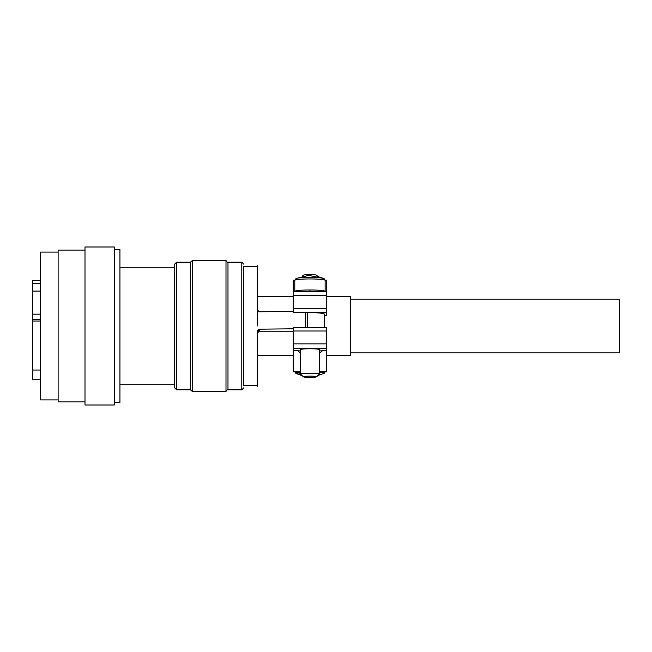 <?xml version="1.0" encoding="UTF-8"?>
<svg xmlns="http://www.w3.org/2000/svg" width="652" height="652" viewBox="0 0 652 652"><rect width="100%" height="100%" fill="white"/><g stroke="black" fill="none" stroke-linecap="round" stroke-linejoin="round"><path stroke-width="0.98" d="M257.23 326L257.638 267.067L257.638 296.44L293.172 296.44L293.172 299.17M324.313 327.353L324.313 313.971C323.449 313.343 319.806 312.903 313.4 312.658L293.172 312.715L293.172 280.164L294.794 280.164M258.868 311.762L257.23 310.042L257.23 265.608L257.638 266.823M258.225 311.371L257.638 309.953L258.917 311.778M326.758 296.44L350.703 296.44L350.703 355.56L326.758 355.56M257.426 310.018L259.235 311.795L293.172 311.395M325.136 280.164L326.758 280.164L326.758 295.429L293.172 295.429M326.758 315.527L324.378 315.527L326.758 315.527L326.758 312.658L313.4 312.658M293.172 308.274L326.758 308.274L326.758 295.429M293.172 291.77L326.758 291.77M326.758 308.274L326.758 312.658M258.901 331.249L257.638 333.066L258.225 331.648L259.651 331.061L258.257 331.46M259.357 331.208L293.172 331.208M257.23 266.35L243.799 266.35L243.799 385.65L257.23 385.65L257.23 386.392L257.638 385.177M257.23 341.958L257.23 386.139L257.23 331.029L259.235 329.187L293.172 328.787M300.637 371.836L293.172 371.836L293.172 327.369M293.172 350.108L293.172 352.83M298.404 327.369L313.4 327.369M293.172 355.56L257.638 355.56L257.638 384.933L257.23 331.029M300.637 374.085L300.637 349.602A9.332 0.856 0 0 1 309.969 348.747A9.332 0.856 0 0 1 319.293 349.602L319.293 374.085A9.332 0.856 180 0 0 309.969 373.221A9.332 0.856 180 0 0 300.637 374.085A9.332 0.856 180 0 0 300.678 374.158L303.351 376.815A6.642 0.611 180 0 0 309.969 377.369A6.642 0.611 180 0 0 316.579 376.815A6.642 0.611 180 0 0 309.969 376.147A6.642 0.611 180 0 0 303.351 376.815M293.172 350.727L297.907 350.727A17.465 1.606 180 0 0 300.637 350.931M319.293 350.955A17.465 1.606 180 0 0 322.487 350.727L326.758 350.727L326.758 348.241L293.172 348.241M326.758 327.369L326.758 331.012L293.172 331.012M293.172 343.857L326.758 343.857L326.758 331.012M326.758 343.857L326.758 348.241M326.758 350.727L326.758 371.836L319.293 371.836M319.293 353.637L322.487 350.727M297.907 350.727L300.637 353.319M350.703 299.129L619.4 299.129L619.4 352.871L350.703 352.871M302.243 276.285L303.351 275.185A6.642 0.611 0 0 1 309.969 274.631A6.642 0.611 0 0 1 316.579 275.185L317.899 276.497M257.426 331.118L259.651 329.35L258.225 329.936L257.638 331.355M243.799 287.035L243.799 364.965M316.579 376.815L319.252 374.158A9.332 0.856 180 0 0 319.293 374.085M324.435 278.877L321.566 278.005A14.189 1.304 180 0 0 309.969 277.45A14.189 1.304 180 0 0 296.032 278.51L294.785 280.344A15.183 1.394 0 0 1 309.969 278.95A15.183 1.394 0 0 1 325.144 280.344L325.144 291.379A15.183 1.394 180 0 0 309.969 289.985L309.969 291.909M243.799 264.199L241.786 262.185L241.786 389.815L243.799 387.801M321.566 278.005L308.698 275.372L296.032 278.51M317.076 276.334L323.979 278.551M300.637 372.259A14.189 1.304 0 0 0 298.225 372.512L297.768 372.153L295.454 372.708L295.91 373.066A14.189 1.304 0 0 0 296.032 373.49L294.785 371.656M319.293 372.259A14.189 1.304 0 0 1 324.02 373.425L317.915 375.487M241.786 389.815L227.98 389.815L227.98 262.185C227.483 262.544 226.814 261.99 225.999 260.507L225.999 391.493L192.405 391.493L192.405 260.507L190.425 262.185L190.425 389.815L192.405 391.493M298.82 372.83L295.454 372.708M302.12 375.585L295.91 373.066M298.225 372.512L300.637 373.686M225.999 260.507L192.405 260.507M176.627 262.185L174.606 264.199L174.606 387.801L176.627 389.815L176.627 262.185L190.425 262.185M114.287 249.423L119.927 249.423L119.927 402.577L114.287 402.577M114.287 247.002L114.287 404.998L84.996 404.998L84.996 247.002L114.287 247.002M84.996 401.909L58.126 401.909L58.126 250.091L84.996 250.091M58.126 399.896L40.66 399.896L40.66 252.104L58.126 252.104M40.66 319.464L32.6 319.464L32.6 291.094L40.66 291.094M40.66 370.034L32.6 370.034L32.6 321.028L40.66 321.028M32.6 291.094L32.6 280.515L40.66 280.515M32.6 314.166L40.66 314.166M32.6 321.028L32.6 319.464M40.66 379.741L32.6 379.741L32.6 370.034M40.66 283.612L32.6 283.612M298.404 312.658L293.172 312.658M305.511 312.471L305.511 327.385M307.614 327.41L307.614 312.43M309.969 289.985A15.183 1.394 180 0 0 294.785 291.379L294.826 291.77M259.651 329.35L259.651 331.061M324.378 327.353L324.378 314.101M326.758 327.353L312.267 327.353M301.338 327.353L293.172 327.353M294.785 280.344L294.785 291.379M325.144 280.344L324.101 278.616M241.786 262.185L227.98 262.185M325.144 371.656L324.207 373.319M227.98 389.815C227.483 389.456 226.814 390.01 225.999 391.493M302.243 375.715L296.032 373.49M190.425 389.815L176.627 389.815M174.606 384.175L119.927 384.175M174.606 267.825L119.927 267.825"/></g></svg>
